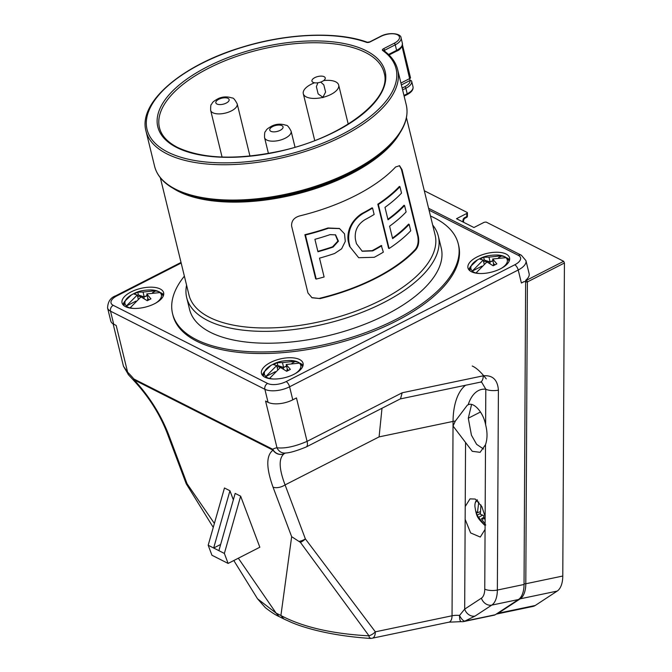 <?xml version="1.0" encoding="UTF-8"?>
<svg xmlns="http://www.w3.org/2000/svg" width="672" height="672" viewBox="0 0 672 672"><rect width="100%" height="100%" fill="white"/><g stroke="black" fill="none" stroke-linecap="round" stroke-linejoin="round"><path stroke-width="1.01" d="M523.597 281.778L525.63 281.442L523.597 281.778A18.211 8.207 -13.7 0 1 521.396 283.03L523.723 281.845M525.63 281.442L524.042 584.472A22.764 11.794 78.2 0 1 518.456 599.525L495.188 614.779A9.106 4.721 78.2 0 1 494.306 615.149L463.932 621.508A9.106 4.721 -101.8 0 0 464.814 621.13L495.188 614.779M521.396 283.03L518.213 270.001A18.211 8.207 166.3 0 0 525.949 260.635L529.133 273.664A18.211 8.207 -13.7 0 1 525.865 280.123L525.252 281.669M464.671 217.644A2.73 2.159 116.8 0 0 462.966 220.492A1.369 0.445 0.3 0 0 463.579 220.114L464.545 218.476A1.369 0.571 62.9 0 0 464.671 217.644L466.788 216.56L466.805 213.444L456.498 218.702L473.928 227.522L484.235 222.264L486.125 222.054L563.682 261.299L564.421 263.012L562.783 576.03A22.764 11.794 78.2 0 1 557.197 591.083L535.214 605.497A22.764 11.794 78.2 0 1 533.005 606.421L496.18 614.124A22.764 11.794 78.2 0 0 498.238 613.234A1.369 1.142 -123.2 0 1 497.624 613.183M466.805 213.444L467.426 212.78L467.41 216.191A1.369 0.445 0.3 0 1 466.788 216.56A1.369 0.571 62.9 0 1 466.662 217.392A1.369 1.369 0 0 0 467.41 216.191M424.309 190.764L467.208 212.478M134.476 381.276A9.106 4.032 -40.1 0 1 134.282 381.074A9.106 4.032 -40.1 0 1 133.871 378.983L272.756 449.266A65.1 27.056 62.9 0 1 276.99 447.779L265.574 401.058L268.061 402.318A18.211 8.207 -13.7 0 0 292.774 399.823L296.461 397.933L307.07 441.37L402.192 392.776L400.512 398.798L306.239 446.956C296.814 450.803 289.976 452.827 285.718 453.012L285.718 453.012A9.106 8.198 81.5 0 1 276.99 447.779C284.936 448.694 294.966 446.561 307.07 441.37A9.106 3.788 62.9 0 1 306.239 446.956M485.621 424.763C483.445 412.65 473.802 401.612 468.166 404.804L467.326 405.166L455.339 421.067L453.037 426.023L472.265 451.307L480.11 452.323L485.512 444.679C487.477 438.824 487.511 432.188 485.621 424.763L485.806 389.222A9.106 2.982 0.3 0 0 498.406 390.155C497.624 379.73 492.568 374.951 483.252 375.816L402.192 392.776M233.806 560.524L257.536 598.802L276.1 613.099L280.904 615.527C302.702 627.06 332.069 633.839 369.012 635.846L368.987 635.788A9.106 5.2 -37 0 0 375.346 631.831L452.038 615.779A9.106 4.721 78.2 0 1 448.921 622.171L461.168 621.65A9.106 2.369 -84.3 0 1 459.539 615.443L464.68 609.126L481.412 598.164A13.658 7.073 -101.8 0 0 484.756 589.134L485.512 444.679M485.066 529.41L480.295 537.071L470.627 532.93L465.15 519.33L465.217 506.537L469.988 498.884L475.247 499.052L481.849 506.57L485.134 516.617M468.166 404.804A46.889 24.293 -101.8 0 1 485.806 389.222L481.656 382.175M214.385 523.429L187.085 483.756L186.22 483.773L213.259 527.394M186.22 483.773L167.009 432.676A9.106 4.519 -20.6 0 0 168.437 434.137L187.085 483.756M218.887 550.662L235.166 493.408L240.652 496.18L224.364 553.434L208.186 545.244L224.465 487.99L229.942 490.762L233.344 499.825M240.652 496.18L259.837 547.226L228.119 563.43L211.94 555.24L208.186 545.244M257.536 598.802L265.331 607.648C271.169 612.175 275.747 615.149 279.082 616.552L276.1 613.099L238.325 558.214M279.082 616.552L283.886 618.988L280.904 615.527L291.656 536.676L273 487.057A9.106 4.519 -20.6 0 0 285.079 484.907L305.374 538.894A9.106 5.2 143 0 1 300.392 542.354L291.656 536.676M368.987 635.788L300.392 542.354M299.317 541.372A9.106 4.519 -20.6 0 0 305.374 538.894L375.346 631.831A9.106 4.721 78.2 0 1 372.229 638.224L448.921 622.171M382.007 408.248L379.084 436.892L285.079 484.907C278.796 468.376 278.552 457.926 284.357 453.558A9.106 8.282 59.3 0 1 272.756 449.266A9.106 7.199 -63.2 0 0 273.034 450.164A9.106 8.492 58.7 0 0 284.357 453.558A55.994 23.276 -117.1 0 1 284.903 453.264L285.718 453.012M123.472 366.282L127.604 372.179A9.106 5.166 134.6 0 0 128.587 374.892L123.472 366.282L113.114 323.87M268.061 402.318L264.877 389.29L110.519 311.17A18.211 8.207 166.3 0 1 107.579 307.952L110.762 320.981A18.211 8.207 -13.7 0 0 113.702 324.198L116.189 325.458L127.604 372.179A65.1 27.056 62.9 0 1 133.871 378.983A9.106 7.199 -63.2 0 0 134.148 379.882C149.176 396.186 160.608 414.271 168.437 434.137M167.009 432.676C159.692 414.028 148.898 396.959 134.644 381.478A9.106 9.106 0 0 1 134.282 381.074L128.587 374.892M134.644 381.478A9.106 3.788 -43.5 0 1 134.148 379.882L273.034 450.164C266.078 455.347 266.07 467.645 273 487.057M369.012 635.846C369.34 638.266 369.776 638.954 370.322 637.913M455.339 421.067A9.106 2.982 -179.7 0 0 453.054 421.411L452.038 615.779A9.106 2.982 -179.7 0 1 459.539 615.443A9.106 3.469 68.1 0 0 464.814 621.13L475.054 616.073A9.106 7.636 56.8 0 1 464.68 609.126L465.15 519.33M483.554 449.014L476.624 444.343L471.433 435.187L468.3 418.219L471.559 404.552M472.24 366.013C476.314 367.76 480.984 372.053 486.251 378.874M477.674 500.783A14.33 5.956 -117.1 0 0 474.919 506.537C476.566 516.625 477.053 517.583 484.285 524.857L477.044 515.206L476.221 511.804L477.439 512.744L478.775 501.925M485.722 525.025L481.471 518.801L484.344 518.902L483.512 515.5L480.354 514.214L480.942 504.941M482.572 515.164L478.565 517.331M480.304 513.442L477.044 515.206M480.287 511.686L477.439 512.744M483.84 517.205L481.471 518.801M160.171 288.96A21.395 9.635 166.3 0 1 163.624 292.732A21.395 9.635 166.3 0 1 145.127 307.171A21.395 9.635 166.3 0 1 122.052 302.887A21.395 9.635 166.3 0 1 135.635 289.943A21.395 9.635 166.3 0 1 160.171 288.96M172.561 313.673L172.948 315.252A147.05 66.234 -13.7 0 0 196.694 341.191A147.05 66.234 -13.7 0 0 365.308 334.446A147.05 66.234 -13.7 0 0 458.648 245.448L458.262 243.869A147.05 66.234 166.3 0 1 364.93 332.867A147.05 66.234 166.3 0 1 196.308 339.612A147.05 66.234 166.3 0 1 172.561 313.673A147.05 66.234 166.3 0 1 184.38 276.15M471.425 271.732A21.395 9.635 166.3 0 1 467.972 267.96A21.395 9.635 166.3 0 1 486.469 253.52A21.395 9.635 166.3 0 1 509.544 257.804A21.395 9.635 166.3 0 1 495.961 270.757A21.395 9.635 166.3 0 1 471.425 271.732M270.556 362.452A21.395 9.635 166.3 0 1 303.047 363.292A21.395 9.635 166.3 0 1 284.55 377.731A21.395 9.635 166.3 0 1 261.475 373.447A21.395 9.635 166.3 0 1 270.556 362.452M430.475 216.023A147.05 66.234 166.3 0 1 458.262 243.869M186.698 297.662L189.588 309.506A129.528 58.338 -13.7 0 0 210.504 332.363A129.528 58.338 -13.7 0 0 359.024 326.416A129.528 58.338 -13.7 0 0 441.235 248.027L438.337 236.183A129.528 58.338 166.3 0 1 326.365 323.593A129.528 58.338 166.3 0 1 186.698 297.662A129.528 58.338 166.3 0 1 186.572 285.155M432.676 225.028A129.528 58.338 166.3 0 1 438.337 236.183M406.434 117.625L435.086 234.881A126.672 57.053 166.3 0 1 325.576 320.376A126.672 57.053 166.3 0 1 188.983 295.008L160.339 177.761M311.749 297.612L320.166 298.586A126.672 57.053 -13.7 0 0 415.817 249.724L415.254 249.438C417.85 246.221 418.69 241.844 417.782 236.292L401.419 169.344L399.386 165.656M320.166 298.586L312.052 297.772L307.961 292.992L291.606 226.044C291.354 220.861 294.134 217.459 299.947 215.846A126.672 57.053 -13.7 0 0 395.606 166.984L399.571 165.707L402.016 169.646L418.37 236.594C419.286 242.113 418.438 246.49 415.817 249.724M401.386 84.916L410.063 80.48A1.369 1.218 -11.4 0 1 411.684 81.354A13.658 6.149 166.3 0 1 405.854 88.267A1.369 0.571 -117.1 0 0 404.821 86.705A12.289 5.536 -13.7 0 0 410.063 80.48L402.041 46.242M402.444 44.965L410.5 77.759A1.369 0.613 166.3 0 1 409.912 78.464L400.924 83.051M402.419 43.445A1.369 1.218 -11.4 0 1 402.427 43.487L402.419 43.445A13.658 6.149 -13.7 0 1 396.598 50.358A1.369 0.571 62.9 0 1 396.472 51.198C400.092 49.921 402.083 47.351 402.427 43.487M415.254 249.438A125.756 56.65 166.3 0 1 319.603 298.301M323.66 80.573A18.211 8.207 166.3 0 1 338.68 85.058A18.211 8.207 166.3 0 1 330.943 94.424A18.211 8.207 166.3 0 1 303.299 93.702A18.211 8.207 166.3 0 1 314.546 82.799M322.308 81.404A6.829 3.074 166.3 0 1 311.917 81.01A6.829 3.074 166.3 0 1 321.493 76.121A6.829 3.074 166.3 0 1 322.308 81.404M316.21 279.065L305.441 234.998A126.672 57.053 -13.7 0 0 328.474 228.245L339.553 228.606L344.501 233.797L345.29 241.391L341.628 248.808L334.639 253.478A126.672 57.053 166.3 0 1 319.511 258.149L324.114 276.99A126.672 57.053 166.3 0 1 316.21 279.065L315.647 278.779L304.878 234.713A125.756 56.65 -13.7 0 0 327.953 227.984L339.293 228.48M358.672 257.712L349.474 246.229L358.672 257.712L374.245 257.3A126.672 57.053 166.3 0 0 383.342 252.151L381.276 245.498A125.756 56.65 -13.7 0 1 372.179 250.656L361.998 251.126M349.474 246.229L348.449 242.038L348.953 242.29C347.458 229.824 352.296 220.139 363.476 213.234A126.672 57.053 -13.7 0 0 372.574 208.085L374.136 214.486A126.672 57.053 166.3 0 1 365.039 219.635C357.546 224.339 354.346 230.958 355.429 239.492L356.454 243.684L362.242 251.252L372.683 250.908A126.672 57.053 -13.7 0 0 381.78 245.759M372.574 208.085L372.07 207.833A125.756 56.65 -13.7 0 1 362.981 212.982C358.722 215.065 353.279 220.517 350.927 225.389C348.214 230.135 347.147 237.51 348.449 242.038M392.49 238.081A125.756 56.65 -13.7 0 0 408.601 224.095L409.164 224.381L410.726 230.782A126.672 57.053 166.3 0 1 389.096 248.522L378.336 204.456A126.672 57.053 -13.7 0 0 399.958 186.715L401.52 193.108A126.672 57.053 166.3 0 1 384.98 207.346L388.021 219.786A126.672 57.053 -13.7 0 0 404.561 205.548L406.123 211.94A126.672 57.053 166.3 0 1 389.584 226.187L392.624 238.619A126.672 57.053 -13.7 0 0 409.164 224.381M389.096 248.522L388.592 248.262L377.824 204.196A125.756 56.65 -13.7 0 0 399.395 186.43L399.958 186.715M387.887 219.248A125.756 56.65 -13.7 0 0 403.998 205.262L404.561 205.548M377.824 204.196L378.336 204.456M349.978 246.49L348.953 242.29M362.981 212.982L363.476 213.234M372.179 250.656L372.683 250.908M317.948 251.756L314.908 239.316A126.672 57.053 -13.7 0 0 330.036 234.646L335.572 234.856L338.428 241.189L333.077 247.078A126.672 57.053 166.3 0 1 317.948 251.756M335.32 234.738L337.882 241.088L332.556 246.817A125.756 56.65 166.3 0 1 317.848 251.353M332.556 246.817L333.077 247.078M327.953 227.984L328.474 228.245M304.878 234.713L305.441 234.998M468.922 269.816A21.395 9.635 166.3 0 1 470.627 266.49M506.52 257.72A21.395 9.635 166.3 0 1 507.058 257.972A21.395 9.635 166.3 0 1 509.561 259.888M160.591 292.656A21.395 9.635 166.3 0 1 161.129 292.908A21.395 9.635 166.3 0 1 163.64 294.823M123.001 304.752A21.395 9.635 166.3 0 1 124.698 301.426M300.014 363.208A21.395 9.635 166.3 0 1 300.552 363.468A21.395 9.635 166.3 0 1 303.064 365.383M262.424 375.312A21.395 9.635 166.3 0 1 264.121 371.977M286.541 365.971L283.643 367.45L282.458 362.611L295.646 361.225L291.95 363.208M288.523 370.255L287.364 369.34L286.188 364.501L299.519 363.132A18.866 8.501 -13.7 0 0 297.906 362.065A18.866 8.501 -13.7 0 0 295.789 361.25M286.188 364.501L290.363 369.39L286.675 371.28L280.426 367.441L269.464 378.487A18.866 8.501 -13.7 0 1 265.734 376.597L276.704 365.56L273.479 364.602L277.166 362.712L282.458 362.611M275.377 371.675L265.734 376.597M277.687 369.583L276.704 365.56M286.608 366.232L283.307 367.618L279.367 366.341L277.166 367.466M288.196 370.423L287.364 369.314M283.643 367.45L277.872 365.585L277.166 362.712M276.839 366.114L277.872 365.585M279.661 367.996L279.367 366.341M283.559 369.163L283.307 367.618M286.969 371.104L287.045 369.508M220.66 544.446L213.662 548.016L229.942 490.762M224.364 553.434L228.119 563.43M493.046 260.484L490.14 261.962L488.956 257.124L502.152 255.738L498.448 257.72M494.693 264.928L493.542 264.02L492.685 259.006L506.016 257.645A18.866 8.501 -13.7 0 0 504.403 256.57A18.866 8.501 -13.7 0 0 502.286 255.755M492.685 259.006L496.868 263.903L493.181 265.784L486.923 261.954L475.961 273A18.866 8.501 -13.7 0 1 472.231 271.11L483.202 260.064L479.984 259.106L483.672 257.225L488.956 257.124M481.883 266.179L472.231 271.11M484.184 264.088L483.202 260.064M493.105 260.744L489.804 262.13L485.864 260.854L483.664 261.971M490.14 261.962L484.369 260.098L483.672 257.225M483.336 260.627L484.369 260.098M495.02 264.76L493.87 263.852M486.158 262.508L485.864 260.854M490.056 263.676L489.804 262.13M493.466 265.616L493.542 264.02M147.118 295.411L144.22 296.898L143.035 292.051L156.223 290.665L152.527 292.648M149.1 299.695L147.941 298.78L146.765 293.941L160.096 292.572A18.866 8.501 -13.7 0 0 158.483 291.505A18.866 8.501 -13.7 0 0 156.366 290.69M146.765 293.941L150.94 298.838L147.252 300.72L141.002 296.881L130.04 307.927A18.866 8.501 -13.7 0 1 126.311 306.046L137.281 295L134.056 294.042L137.743 292.16L143.035 292.051M135.954 301.115L126.311 306.046M138.264 299.023L137.281 295M147.185 295.68L143.884 297.058L139.944 295.781L137.743 296.906M148.772 299.863L147.941 298.754M144.22 296.898L138.449 295.025L137.743 292.16M137.416 295.554L138.449 295.025M140.238 297.444L139.944 295.781M144.136 298.603L143.884 297.058M147.546 300.544L147.622 298.948M525.865 280.123L526.352 280.367A1.369 1.075 116.8 0 0 525.554 281.408M564.421 263.012L527.394 281.929A1.369 0.571 -117.1 0 0 526.352 280.367L563.682 261.299M498.406 390.155L497.356 590.058L524.042 584.472M286.138 381.578L514.76 264.793A4.553 1.89 62.9 0 1 518.213 270.001L289.59 386.786A18.211 8.207 166.3 0 1 264.877 389.29A4.553 3.595 116.8 0 1 267.607 383.452A13.658 6.149 -13.7 0 0 286.138 381.578A4.553 1.89 62.9 0 1 289.59 386.786L292.774 399.823M484.756 589.134A9.106 2.982 0.3 0 0 497.356 590.058A22.764 11.794 78.2 0 1 491.778 605.111L475.054 616.073M465.553 442.999L465.217 506.537M379.084 436.892L453.054 421.411A55.994 29.014 78.2 0 1 465.553 385.258M518.456 599.525L491.778 605.111A9.106 7.636 56.8 0 1 481.412 598.164M400.268 398.924L480.136 382.208A9.106 4.721 -101.8 0 0 483.252 375.816M113.702 324.198L110.519 311.17A4.553 3.595 116.8 0 1 113.24 305.332L267.607 383.452M468.3 418.219L480.505 411.986M462.958 221.97L462.966 220.492M525.622 281.845A1.369 0.445 -179.7 0 0 527.394 281.929L525.806 583.766A22.764 11.794 78.2 0 1 520.229 598.819A1.369 1.142 -123.2 0 1 519.49 598.718M557.197 591.083L520.229 598.819L498.238 613.234L535.214 605.497M562.783 576.03L525.806 583.766A1.369 0.445 -179.7 0 1 524.042 583.682M484.285 524.857A14.33 5.956 -117.1 0 0 485.066 525.462M181.028 262.441L115.727 295.798A4.553 1.89 62.9 0 1 116.836 295.907A13.658 6.149 -13.7 0 0 113.24 305.332M181.171 263.038L116.836 295.907M525.949 260.635L521.371 255.242A4.553 3.595 116.8 0 0 518.356 255.36L429.047 210.16M514.76 264.793A13.658 6.149 -13.7 0 0 518.356 255.36M399.823 133.106A126.672 57.053 166.3 0 1 294.823 194.51A126.672 57.053 166.3 0 1 173.342 188.437M402.15 88.066L404.821 86.705M406.753 94.601A1.369 0.571 -117.1 0 0 407.081 94.626A1.369 0.571 -117.1 0 0 407.207 93.794L405.854 88.267L402.604 89.922M410.432 77.633A1.369 0.613 166.3 0 1 410.5 77.759L402.461 44.873M179.306 191.428L181.356 192.335A127.067 57.238 -13.7 0 0 394.506 140.255L395.909 138.508A129.125 58.162 166.3 0 1 179.306 191.428C165.614 185.321 157.382 176.963 154.619 166.37A129.528 58.338 -13.7 0 0 294.286 192.301A129.528 58.338 -13.7 0 0 406.258 104.882C408.694 115.567 405.241 126.773 395.909 138.508M403.956 95.449L407.207 93.794A13.658 6.149 -13.7 0 0 413.011 86.772C413.49 89.662 411.516 92.282 407.081 94.626L404.124 96.138M388.517 54.482L396.598 50.358L395.245 44.831A1.369 0.571 -117.1 0 0 394.212 43.268A12.289 5.536 -13.7 0 0 397.446 34.776A12.289 5.536 -13.7 0 0 380.764 36.464L370.112 41.908A2.73 1.226 166.3 0 1 366.584 42.361A1.369 1.008 -70.3 0 1 367.34 42.26L369.776 41.874A1.369 0.571 62.9 0 1 370.112 41.908M380.764 36.464A1.369 0.571 62.9 0 0 380.436 36.431C388.727 31.777 401.192 33.415 401.041 37.808A13.658 6.149 166.3 0 1 395.245 44.831L384.586 50.274L384.863 51.391M367.34 42.26C337.268 31.172 286.885 33.239 241.878 47.267C181.81 65.176 137.945 102.572 145.984 131.04A129.528 58.338 166.3 0 0 285.65 156.971A129.528 58.338 166.3 0 0 397.631 69.552C395.783 62.21 391.163 55.885 383.762 50.576A1.369 1.134 125.6 0 0 382.679 50.501A2.73 1.226 166.3 0 1 383.552 48.712A1.369 0.571 -117.1 0 1 384.586 50.274A1.369 0.613 -13.7 0 0 384.031 50.77M383.552 48.712L394.212 43.268M402.016 169.646L401.419 169.344M417.782 236.292L418.37 236.594M366.584 42.361A128.159 57.725 -13.7 0 0 156.895 97.348A128.159 57.725 -13.7 0 0 275.512 157.374A128.159 57.725 -13.7 0 0 382.679 50.501M176.753 147.521A116.995 52.702 166.3 0 1 263.491 46.864A116.995 52.702 166.3 0 1 374.304 102.942A116.995 52.702 166.3 0 1 176.753 147.521M384.174 73.038A115.626 52.08 -13.7 0 0 259.442 49.686A115.626 52.08 -13.7 0 0 159.524 127.924C161.515 135.752 167.563 142.271 177.66 147.479C202.667 158.97 236.704 160.196 279.77 151.15C341.947 138.012 392.482 98.977 384.174 73.038M264.566 137.634C264.457 133.762 264.734 131.72 265.415 131.502C266.75 130.099 264.986 129.872 272.194 125.857C276.62 123.85 281.24 123.656 286.07 125.294C287.179 124.933 288.859 126.89 291.102 131.149A13.658 6.149 166.3 0 1 285.306 138.172A13.658 6.149 166.3 0 1 264.566 137.634L268.43 153.451M280.123 130.36A6.829 3.074 -13.7 0 0 279.308 125.076A6.829 3.074 -13.7 0 0 269.732 129.973A6.829 3.074 -13.7 0 0 280.123 130.36M210.664 110.359C210.554 106.478 210.832 104.437 211.512 104.227C212.839 102.816 211.084 102.589 218.291 98.582C222.718 96.566 227.338 96.382 232.168 98.011C233.276 97.658 234.956 99.607 237.199 103.874A13.658 6.149 166.3 0 1 231.395 110.897A13.658 6.149 166.3 0 1 210.664 110.359L222.071 157.055M226.22 103.085A6.829 3.074 -13.7 0 0 225.406 97.801A6.829 3.074 -13.7 0 0 215.821 102.69A6.829 3.074 -13.7 0 0 226.22 103.085M265.835 376.454A18.715 8.434 166.3 0 1 270.992 365.358L264.188 371.843L263.365 376.236M270.992 365.358C275.033 363.376 278.603 360.528 290.867 360.494A18.715 8.434 166.3 0 1 295.646 361.225M299.376 363.115A18.715 8.434 166.3 0 1 295.058 373.708M273.361 379.008A18.715 8.434 166.3 0 1 269.564 378.344M472.332 270.967A18.715 8.434 166.3 0 1 477.49 259.862L470.686 266.356L469.871 270.749M477.49 259.862C481.53 257.888 485.108 255.041 497.364 255.007A18.715 8.434 166.3 0 1 502.152 255.738M505.873 257.62A18.715 8.434 166.3 0 1 501.556 268.22M479.867 273.521A18.715 8.434 166.3 0 1 476.062 272.857M126.412 305.894A18.715 8.434 166.3 0 1 131.569 294.798L124.765 301.283L123.942 305.676M131.569 294.798C135.61 292.816 139.18 289.976 151.444 289.943A18.715 8.434 166.3 0 1 156.223 290.665M159.953 292.555A18.715 8.434 166.3 0 1 155.635 303.148M133.938 308.448A18.715 8.434 166.3 0 1 130.141 307.784M369.869 638.4C348.449 636.922 329.104 633.872 311.842 629.261C299.368 625.741 296.89 624.565 292.152 622.734L283.886 618.988M369.877 638.4A9.106 9.106 0 0 0 372.229 638.224M480.136 382.208L481.664 382.183M461.168 621.65A9.106 9.106 0 0 0 463.932 621.508M464.545 218.476L466.662 217.392M463.571 222.281L463.579 220.114M477.254 499.716C475.574 500.884 474.793 503.16 474.919 506.537M521.371 255.242L428.585 208.286M115.727 295.798C110.586 297.595 107.864 301.644 107.579 307.952M396.472 51.198L389.038 54.995M380.436 36.431L369.776 41.874M145.984 131.04L154.619 166.37M397.631 69.552L406.258 104.882M303.299 93.702L314.74 140.549M338.68 85.058L348.214 124.093M323.509 97.364L322.426 97.625M317.898 82.774L316.386 86.671L318.142 93.904L322.913 97.28L325.601 92.039L323.795 84.823L320.678 82.093M291.102 131.149L295.025 147.202M413.011 86.772L411.659 81.236M402.394 43.344L401.041 37.808M237.199 103.874L249.95 156.055M339.041 228.346L339.553 228.606M290.867 360.494L298.452 362.242L301.274 364.358L302.652 366.635M497.364 255.007L504.949 256.754L507.772 258.871L509.149 261.148M151.444 289.943L159.029 291.69L161.851 293.798L163.229 296.075"/></g></svg>
